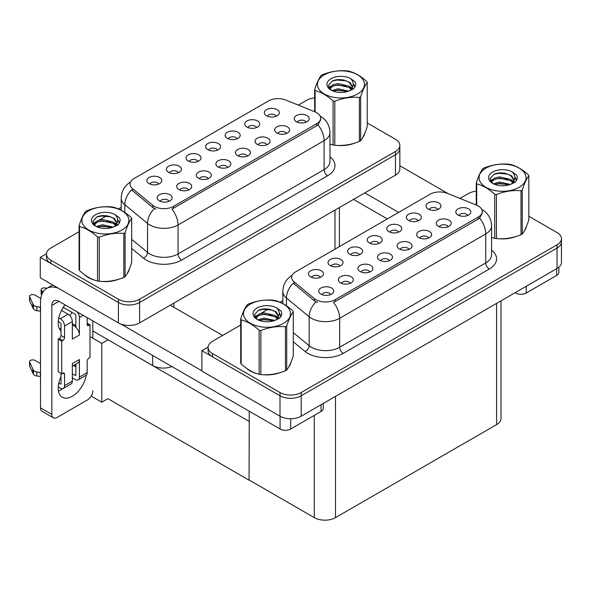 <?xml version="1.0" encoding="UTF-8"?>
<svg xmlns="http://www.w3.org/2000/svg" width="591" height="591" viewBox="0 0 591 591"><rect width="100%" height="100%" fill="white"/><g stroke="black" fill="none" stroke-linecap="round" stroke-linejoin="round"><path stroke-width="0.89" d="M306.094 122.16A4.499 2.6 0 0 0 304.882 120.889A4.499 2.6 0 0 0 300.45 120.232A4.499 2.6 0 0 0 297.317 122.16M307.01 115.585A7.498 4.329 0 0 0 297.399 115.105A7.498 4.329 0 0 0 294.916 120.483A7.498 4.329 0 0 0 296.401 121.709A7.498 4.329 0 0 0 308.495 120.483A7.498 4.329 0 0 0 307.01 115.585M237.057 138.833A4.499 2.6 0 0 0 235.853 137.563A4.499 2.6 0 0 0 231.421 136.905A4.499 2.6 0 0 0 228.281 138.833M237.974 132.258A7.498 4.329 0 0 0 228.362 131.778A7.498 4.329 0 0 0 225.88 137.156A7.498 4.329 0 0 0 227.365 138.383A7.498 4.329 0 0 0 239.458 137.156A7.498 4.329 0 0 0 237.974 132.258M256.642 127.523A4.499 2.6 0 0 0 255.43 126.26A4.499 2.6 0 0 0 251.005 125.602A4.499 2.6 0 0 0 247.865 127.523M257.558 120.956A7.498 4.329 0 0 0 247.947 120.468A7.498 4.329 0 0 0 245.464 125.853A7.498 4.329 0 0 0 246.949 127.08A7.498 4.329 0 0 0 259.043 125.853A7.498 4.329 0 0 0 257.558 120.956M178.312 172.749A4.499 2.6 0 0 0 177.101 171.486A4.499 2.6 0 0 0 172.668 170.829A4.499 2.6 0 0 0 169.536 172.749M179.221 166.174A7.498 4.329 0 0 0 169.617 165.694A7.498 4.329 0 0 0 167.135 171.072A7.498 4.329 0 0 0 168.62 172.299A7.498 4.329 0 0 0 180.713 171.072A7.498 4.329 0 0 0 179.221 166.174M227.764 167.379A4.499 2.6 0 0 0 226.552 166.115A4.499 2.6 0 0 0 222.12 165.458A4.499 2.6 0 0 0 218.988 167.379M228.673 160.811A7.498 4.329 0 0 0 219.069 160.331A7.498 4.329 0 0 0 216.587 165.709A7.498 4.329 0 0 0 218.072 166.935A7.498 4.329 0 0 0 230.165 165.709A7.498 4.329 0 0 0 228.673 160.811M188.595 189.992A4.499 2.6 0 0 0 187.391 188.728A4.499 2.6 0 0 0 182.959 188.071A4.499 2.6 0 0 0 179.819 189.992M189.512 183.424A7.498 4.329 0 0 0 179.9 182.937A7.498 4.329 0 0 0 177.418 188.322A7.498 4.329 0 0 0 178.903 189.548A7.498 4.329 0 0 0 190.996 188.322A7.498 4.329 0 0 0 189.512 183.424M276.226 116.22A4.499 2.6 0 0 0 275.014 114.957A4.499 2.6 0 0 0 270.582 114.292A4.499 2.6 0 0 0 267.45 116.22M277.135 109.645A7.498 4.329 0 0 0 267.531 109.165A7.498 4.329 0 0 0 265.049 114.543A7.498 4.329 0 0 0 266.534 115.77A7.498 4.329 0 0 0 278.627 114.543A7.498 4.329 0 0 0 277.135 109.645M247.348 156.076A4.499 2.6 0 0 0 246.137 154.812A4.499 2.6 0 0 0 241.704 154.155A4.499 2.6 0 0 0 238.565 156.076M248.257 149.501A7.498 4.329 0 0 0 238.653 149.021A7.498 4.329 0 0 0 236.164 154.399A7.498 4.329 0 0 0 237.656 155.625A7.498 4.329 0 0 0 249.749 154.399A7.498 4.329 0 0 0 248.257 149.501M286.509 133.463A4.499 2.6 0 0 0 285.305 132.199A4.499 2.6 0 0 0 280.873 131.542A4.499 2.6 0 0 0 277.733 133.463M287.425 126.895A7.498 4.329 0 0 0 277.814 126.408A7.498 4.329 0 0 0 275.332 131.793A7.498 4.329 0 0 0 276.817 133.012A7.498 4.329 0 0 0 288.91 131.793A7.498 4.329 0 0 0 287.425 126.895M266.925 144.773A4.499 2.6 0 0 0 265.721 143.502A4.499 2.6 0 0 0 261.288 142.845A4.499 2.6 0 0 0 258.149 144.773M267.841 138.198A7.498 4.329 0 0 0 258.23 137.718A7.498 4.329 0 0 0 255.748 143.096A7.498 4.329 0 0 0 257.24 144.322A7.498 4.329 0 0 0 269.326 143.096A7.498 4.329 0 0 0 267.841 138.198M197.896 161.446A4.499 2.6 0 0 0 196.685 160.176A4.499 2.6 0 0 0 192.252 159.518A4.499 2.6 0 0 0 189.113 161.446M198.805 154.872A7.498 4.329 0 0 0 189.201 154.391A7.498 4.329 0 0 0 186.712 159.769A7.498 4.329 0 0 0 188.204 160.996A7.498 4.329 0 0 0 200.297 159.769A7.498 4.329 0 0 0 198.805 154.872M217.473 150.136A4.499 2.6 0 0 0 216.269 148.873A4.499 2.6 0 0 0 211.837 148.215A4.499 2.6 0 0 0 208.697 150.136M218.389 143.569A7.498 4.329 0 0 0 208.778 143.081A7.498 4.329 0 0 0 206.296 148.467A7.498 4.329 0 0 0 207.788 149.686A7.498 4.329 0 0 0 219.874 148.467A7.498 4.329 0 0 0 218.389 143.569M169.011 201.302A4.499 2.6 0 0 0 167.807 200.031A4.499 2.6 0 0 0 163.375 199.374A4.499 2.6 0 0 0 160.235 201.302M169.927 194.727A7.498 4.329 0 0 0 160.316 194.247A7.498 4.329 0 0 0 157.834 199.625A7.498 4.329 0 0 0 159.326 200.851A7.498 4.329 0 0 0 171.412 199.625A7.498 4.329 0 0 0 169.927 194.727M208.18 178.689A4.499 2.6 0 0 0 206.968 177.426A4.499 2.6 0 0 0 202.543 176.761A4.499 2.6 0 0 0 199.403 178.689M209.096 172.114A7.498 4.329 0 0 0 199.485 171.634A7.498 4.329 0 0 0 197.002 177.012A7.498 4.329 0 0 0 198.487 178.238A7.498 4.329 0 0 0 210.581 177.012A7.498 4.329 0 0 0 209.096 172.114M158.728 184.052A4.499 2.6 0 0 0 157.524 182.789A4.499 2.6 0 0 0 153.091 182.131A4.499 2.6 0 0 0 149.951 184.052M159.644 177.485A7.498 4.329 0 0 0 150.033 177.005A7.498 4.329 0 0 0 147.551 182.383A7.498 4.329 0 0 0 149.035 183.609A7.498 4.329 0 0 0 161.129 182.383A7.498 4.329 0 0 0 159.644 177.485M316.695 112.689A13.497 7.794 0 0 0 314.892 111.817L285.785 100.049A13.497 7.794 0 0 0 268.499 100.921L133.994 178.578A13.497 7.794 0 0 0 130.042 184.089A13.497 7.794 0 0 0 132.48 188.559L152.862 205.358A13.497 7.794 0 0 0 173.459 206.399L316.695 123.711A13.497 7.794 0 0 0 320.647 118.2A13.497 7.794 0 0 0 316.695 112.689M171.848 366.531A14.997 8.658 180 0 1 152.677 365.548L92.831 330.997M46.497 253.79L40.269 257.38L118.392 302.481A14.997 8.658 0 0 0 139.602 302.481L395.445 154.768A14.997 8.658 0 0 0 399.841 148.651A14.997 8.658 0 0 1 395.445 154.768L139.602 302.481A14.997 8.658 0 0 1 118.392 302.481L50.878 263.505A14.997 8.658 0 0 1 46.482 257.38L46.482 254.115A14.997 8.658 0 0 0 50.878 260.239L118.392 299.216A14.997 8.658 0 0 0 139.602 299.216L395.445 151.503A14.997 8.658 0 0 0 399.841 145.386A14.997 8.658 0 0 0 395.445 139.262L367.233 122.972M40.269 257.38L40.269 277.792L118.392 322.893A14.997 8.658 0 0 0 139.602 322.893L395.445 175.18A14.997 8.658 0 0 0 399.841 169.056L399.841 145.386M108.072 339.788L101.778 343.423L90.002 336.626M249.247 421.302L249.07 480.18L107.894 398.666L101.778 402.198L91.191 396.088M101.778 402.198L101.778 343.423M249.07 480.18L249.247 411.218M105.597 338.362L249.07 421.398M467.703 215.464A4.499 2.6 0 0 0 466.498 214.201A4.499 2.6 0 0 0 462.066 213.536A4.499 2.6 0 0 0 458.926 215.464M468.619 208.889A7.498 4.329 0 0 0 459.008 208.409A7.498 4.329 0 0 0 456.525 213.787A7.498 4.329 0 0 0 458.01 215.013A7.498 4.329 0 0 0 470.104 213.787A7.498 4.329 0 0 0 468.619 208.889M398.666 232.137A4.499 2.6 0 0 0 397.462 230.874A4.499 2.6 0 0 0 393.03 230.209A4.499 2.6 0 0 0 389.89 232.137M399.582 225.563A7.498 4.329 0 0 0 389.971 225.082A7.498 4.329 0 0 0 387.489 230.46A7.498 4.329 0 0 0 388.981 231.687A7.498 4.329 0 0 0 401.067 230.46A7.498 4.329 0 0 0 399.582 225.563M418.251 220.827A4.499 2.6 0 0 0 417.047 219.564A4.499 2.6 0 0 0 412.614 218.906A4.499 2.6 0 0 0 409.474 220.827M419.167 214.26A7.498 4.329 0 0 0 409.556 213.779A7.498 4.329 0 0 0 407.073 219.158A7.498 4.329 0 0 0 408.558 220.384A7.498 4.329 0 0 0 420.652 219.158A7.498 4.329 0 0 0 419.167 214.26M339.921 266.053A4.499 2.6 0 0 0 338.717 264.79A4.499 2.6 0 0 0 334.284 264.133A4.499 2.6 0 0 0 331.145 266.053M340.837 259.486A7.498 4.329 0 0 0 331.226 258.998A7.498 4.329 0 0 0 328.744 264.384A7.498 4.329 0 0 0 330.229 265.603A7.498 4.329 0 0 0 342.322 264.384A7.498 4.329 0 0 0 340.837 259.486M389.373 260.69A4.499 2.6 0 0 0 388.169 259.419A4.499 2.6 0 0 0 383.736 258.762A4.499 2.6 0 0 0 380.597 260.69M390.289 254.115A7.498 4.329 0 0 0 380.678 253.635A7.498 4.329 0 0 0 378.196 259.013A7.498 4.329 0 0 0 379.681 260.239A7.498 4.329 0 0 0 391.774 259.013A7.498 4.329 0 0 0 390.289 254.115M350.204 283.296A4.499 2.6 0 0 0 349 282.033A4.499 2.6 0 0 0 344.568 281.375A4.499 2.6 0 0 0 341.428 283.296M351.12 276.728A7.498 4.329 0 0 0 341.509 276.248A7.498 4.329 0 0 0 339.027 281.626A7.498 4.329 0 0 0 340.519 282.853A7.498 4.329 0 0 0 352.605 281.626A7.498 4.329 0 0 0 351.12 276.728M437.835 209.524A4.499 2.6 0 0 0 436.631 208.261A4.499 2.6 0 0 0 432.198 207.604A4.499 2.6 0 0 0 429.059 209.524M438.751 202.949A7.498 4.329 0 0 0 429.14 202.469A7.498 4.329 0 0 0 426.658 207.847A7.498 4.329 0 0 0 428.143 209.074A7.498 4.329 0 0 0 440.236 207.847A7.498 4.329 0 0 0 438.751 202.949M408.957 249.38A4.499 2.6 0 0 0 407.746 248.117A4.499 2.6 0 0 0 403.313 247.459A4.499 2.6 0 0 0 400.181 249.38M409.866 242.812A7.498 4.329 0 0 0 400.262 242.325A7.498 4.329 0 0 0 397.78 247.71A7.498 4.329 0 0 0 399.265 248.929A7.498 4.329 0 0 0 411.358 247.71A7.498 4.329 0 0 0 409.866 242.812M448.118 226.767A4.499 2.6 0 0 0 446.914 225.503A4.499 2.6 0 0 0 442.482 224.846A4.499 2.6 0 0 0 439.342 226.767M449.034 220.199A7.498 4.329 0 0 0 439.423 219.712A7.498 4.329 0 0 0 436.941 225.097A7.498 4.329 0 0 0 438.433 226.323A7.498 4.329 0 0 0 450.519 225.097A7.498 4.329 0 0 0 449.034 220.199M428.541 238.077A4.499 2.6 0 0 0 427.33 236.806A4.499 2.6 0 0 0 422.897 236.149A4.499 2.6 0 0 0 419.758 238.077M429.45 231.502A7.498 4.329 0 0 0 419.846 231.022A7.498 4.329 0 0 0 417.357 236.4A7.498 4.329 0 0 0 418.849 237.626A7.498 4.329 0 0 0 430.942 236.4A7.498 4.329 0 0 0 429.45 231.502M359.505 254.751A4.499 2.6 0 0 0 358.294 253.48A4.499 2.6 0 0 0 353.861 252.822A4.499 2.6 0 0 0 350.729 254.751M360.414 248.176A7.498 4.329 0 0 0 350.81 247.695A7.498 4.329 0 0 0 348.328 253.074A7.498 4.329 0 0 0 349.813 254.3A7.498 4.329 0 0 0 361.906 253.074A7.498 4.329 0 0 0 360.414 248.176M379.09 243.44A4.499 2.6 0 0 0 377.878 242.177A4.499 2.6 0 0 0 373.446 241.52A4.499 2.6 0 0 0 370.306 243.44M379.998 236.873A7.498 4.329 0 0 0 370.394 236.385A7.498 4.329 0 0 0 367.905 241.771A7.498 4.329 0 0 0 369.397 242.99A7.498 4.329 0 0 0 381.49 241.771A7.498 4.329 0 0 0 379.998 236.873M330.628 294.606A4.499 2.6 0 0 0 329.416 293.343A4.499 2.6 0 0 0 324.984 292.678A4.499 2.6 0 0 0 321.844 294.606M331.536 288.031A7.498 4.329 0 0 0 321.932 287.551A7.498 4.329 0 0 0 319.443 292.929A7.498 4.329 0 0 0 320.935 294.155A7.498 4.329 0 0 0 333.029 292.929A7.498 4.329 0 0 0 331.536 288.031M369.789 271.993A4.499 2.6 0 0 0 368.585 270.73A4.499 2.6 0 0 0 364.152 270.072A4.499 2.6 0 0 0 361.012 271.993M370.705 265.418A7.498 4.329 0 0 0 361.094 264.938A7.498 4.329 0 0 0 358.611 270.316A7.498 4.329 0 0 0 360.096 271.542A7.498 4.329 0 0 0 372.19 270.316A7.498 4.329 0 0 0 370.705 265.418M320.337 277.364A4.499 2.6 0 0 0 319.133 276.093A4.499 2.6 0 0 0 314.7 275.436A4.499 2.6 0 0 0 311.56 277.364M321.253 270.789A7.498 4.329 0 0 0 311.642 270.309A7.498 4.329 0 0 0 309.159 275.687A7.498 4.329 0 0 0 310.644 276.913A7.498 4.329 0 0 0 322.738 275.687A7.498 4.329 0 0 0 321.253 270.789M478.304 205.993A13.497 7.794 0 0 0 476.501 205.121L447.394 193.353A13.497 7.794 0 0 0 430.108 194.225L295.603 271.882A13.497 7.794 0 0 0 291.651 277.393A13.497 7.794 0 0 0 294.089 281.863L314.471 298.669A13.497 7.794 0 0 0 335.075 299.703L478.304 217.015A13.497 7.794 0 0 0 482.256 211.504A13.497 7.794 0 0 0 478.304 205.993M208.106 347.094L201.878 350.685L280.001 395.785A14.997 8.658 0 0 0 301.211 395.785L557.054 248.072A14.997 8.658 0 0 0 561.45 241.955A14.997 8.658 0 0 1 557.054 248.072L301.211 395.785A14.997 8.658 0 0 1 280.001 395.785L212.487 356.809A14.997 8.658 0 0 1 208.091 350.685L208.091 347.419A14.997 8.658 0 0 0 212.487 353.544L280.001 392.52A14.997 8.658 0 0 0 301.211 392.52L557.054 244.807A14.997 8.658 0 0 0 561.45 238.69A14.997 8.658 0 0 0 557.054 232.566L528.842 216.276M201.878 350.685L201.878 371.096L280.001 416.197A14.997 8.658 0 0 0 301.211 416.197L557.054 268.484A14.997 8.658 0 0 0 561.45 262.36L561.45 238.69M501.005 300.849L501.005 418.487A14.997 8.658 180 0 1 496.61 424.604L335.496 517.627A14.997 8.658 180 0 1 314.286 517.627L249.247 480.077M84.853 274.918A23.995 13.852 0 0 0 88.414 277.541A23.995 13.852 0 0 0 94.819 280.186M320.647 118.2L320.647 119.855L318.002 124.797L316.695 125.743L171.944 209.118A17.494 10.099 60 0 1 178.061 224.972A19.998 11.547 180 0 1 149.782 224.972A19.998 11.547 180 0 1 147.536 223.435L124.827 204.708A19.998 11.547 180 0 1 121.214 198.088L121.214 210.27M155.891 209.118L152.862 207.589L131.571 189.859A17.494 11.702 129.5 0 0 124.827 204.708L124.827 212.472M333.102 145.017L333.102 100.965A26.994 15.588 -0 0 0 334.809 101.231L334.809 145.275A26.994 15.588 -0 0 1 333.102 145.017L329.97 144.049A23.995 13.852 0 0 0 330.376 144.189M336.84 145.401A23.995 13.852 0 0 0 354.615 143.133M362.719 137.57A23.995 13.852 0 0 0 364.81 133.167M101.283 281.397A23.995 13.852 0 0 0 119.057 279.129M127.161 273.567A23.995 13.852 0 0 0 129.252 269.164M314.648 97.884A14.997 8.658 0 0 0 306.722 100.278L298.337 105.124M121.214 207.382L118.496 208.955M106.668 215.781L99.052 220.177M79.091 231.702L50.878 247.991A14.997 8.658 0 0 0 46.482 254.115M246.462 368.223A23.995 13.852 0 0 0 250.023 370.853A23.995 13.852 0 0 0 256.428 373.49M482.256 211.504L482.256 213.159L479.611 218.101L478.304 219.047L333.553 302.422A17.494 10.099 60 0 1 339.67 318.276A19.998 11.547 180 0 1 311.391 318.276A19.998 11.547 180 0 1 309.152 316.739L286.443 298.012A19.998 11.547 180 0 1 282.823 291.393L282.823 303.575M317.507 302.422L314.471 300.893L293.188 283.163A17.494 11.702 129.5 0 0 286.443 298.012L286.443 305.776M494.711 238.321L494.711 194.269A26.994 15.588 -0 0 0 496.425 194.535L496.425 238.587A26.994 15.588 -0 0 1 494.711 238.321L491.579 237.353A23.995 13.852 0 0 0 491.985 237.493M498.449 238.705A23.995 13.852 0 0 0 516.224 236.437M524.328 230.874A23.995 13.852 0 0 0 526.418 226.471M262.892 374.701A23.995 13.852 0 0 0 280.666 372.441M288.77 366.871A23.995 13.852 0 0 0 290.861 362.468M476.265 191.189A14.997 8.658 0 0 0 468.338 193.589L459.946 198.428M282.823 300.693L280.104 302.26M268.277 309.086L260.661 313.489M240.7 325.006L212.487 341.303A14.997 8.658 0 0 0 208.091 347.419M526.234 286.28L526.234 293.018L556.633 275.465L556.633 268.728M448.222 193.685L399.841 165.753M398.63 212.405L364.802 192.873M558.827 267.25L558.827 272.399A7.498 4.329 180 0 1 556.633 275.465M526.234 293.018A7.498 4.329 180 0 1 515.633 293.018L515.633 292.405M353.492 199.403L387.319 218.936M515.101 292.708L515.633 293.018M62.735 388.619A19.998 11.547 -60 0 1 61.021 389.728A19.998 11.547 -60 0 1 58.435 390.947M86.19 375.159A19.998 11.547 -60 0 1 72.331 396.258A19.998 11.547 -60 0 1 62.336 397.248A19.998 11.547 -60 0 1 61.021 376.666M61.021 329.357L59.226 328.315M75.87 325.678L72.331 323.639M290.676 418.731L290.676 429.014L321.076 411.462L321.076 404.724M222.63 335.444L170.245 305.2M201.878 370.808L120.911 324.06M71.866 312.314A19.998 11.547 -60 0 1 69.878 315.705M75.146 364.521A19.998 11.547 -60 0 1 75.123 366.442M51.831 414.38A7.498 4.329 120 0 0 53.382 417.815L42.072 411.284A7.498 4.329 -60 0 1 40.52 407.849L51.831 414.38L51.831 305.399A9.995 5.77 60 0 1 53.899 300.826A9.995 5.77 60 0 1 58.901 301.321L280.075 429.014L280.075 416.234M58.494 288.312A29.993 17.316 -120 0 0 46.733 288.408A29.993 17.316 -120 0 0 40.52 302.134L40.52 407.849M53.382 417.815A7.498 4.329 120 0 0 57.135 417.445L87.534 399.893A7.498 4.329 120 0 0 92.831 390.71M61.021 330.953A19.998 11.547 -60 0 1 65.032 304.86M92.831 338.259L92.831 320.913M323.27 403.461L323.27 408.403A7.498 4.329 180 0 1 321.076 411.462M290.676 429.014A7.498 4.329 180 0 1 280.075 429.014M83.146 315.321L79.401 317.485L79.401 335.038A7.498 4.329 -120 0 0 75.87 327.222A7.498 4.329 -120 0 0 74.097 325.848A7.498 4.329 -120 0 0 72.331 325.183M58.228 386.891L60.312 388.095A5.999 3.465 -120 0 0 63.311 388.39A5.999 3.465 -120 0 0 64.552 385.65L72.331 381.158L72.331 363.605L79.401 359.527L79.401 377.073L87.18 372.589L87.18 361.16A2.497 1.441 -60 0 1 88.946 358.094L90.002 357.481L90.002 324.828L87.18 323.196M72.331 381.158A5.999 3.465 60 0 1 71.09 383.906L63.311 388.39M40.52 363.605L35.002 360.421A3.191 1.839 180 0 0 31.522 360.022A3.191 1.839 180 0 0 29.55 361.722L29.55 365.807A3.191 1.839 0 0 0 29.661 366.28L33.443 374.332A5.001 2.889 0 0 0 36.849 376.002L36.849 371.916L40.52 372.589M72.331 366.139L77.849 362.955A7.498 4.329 -120 0 0 79.401 359.527M75.87 364.1L75.87 375.034A0.997 0.576 60 0 1 75.663 375.492A0.997 0.576 60 0 1 75.16 375.44L75.87 375.034M72.331 373.808L75.16 375.44M87.18 372.589A5.999 3.465 60 0 1 85.939 375.329L78.16 379.821A5.999 3.465 -120 0 1 75.16 379.525L72.331 377.893M78.16 379.821A5.999 3.465 -120 0 0 79.401 377.073M68.091 314.22A5.999 3.465 60 0 1 72.331 321.563L64.552 326.055A5.999 3.465 -120 0 0 60.312 318.712L68.091 314.22L61.486 310.408M40.779 298.455L35.002 295.116A3.191 1.839 180 0 0 31.522 294.717A3.191 1.839 180 0 0 29.55 296.416L29.55 300.501A3.191 1.839 0 0 0 29.661 300.974L33.443 309.027A5.001 2.889 0 0 0 36.849 310.696L36.849 306.611L40.52 307.283M79.401 335.038L72.331 339.116L72.331 321.563M79.401 317.485A5.999 3.465 -120 0 0 77.148 311.856M43.239 291.71L42.072 291.031A3.191 1.839 180 0 1 41.134 289.73A3.191 1.839 180 0 1 45.152 287.95L47.021 288.238M75.87 327.222L75.87 315.446A0.997 0.576 60 0 0 75.16 314.22L63.259 307.35M61.021 373.401L61.021 383.603A0.997 0.576 60 0 1 60.814 384.061A0.997 0.576 60 0 1 60.312 384.017L61.021 383.603M58.228 321.585L60.312 322.789A0.997 0.576 60 0 1 61.021 324.016L61.021 335.444A2.497 1.441 -60 0 1 59.255 338.503L58.191 339.116L58.191 371.769L61.73 373.808L62.786 373.202A2.497 1.441 -60 0 1 64.035 373.076A2.497 1.441 -60 0 1 64.552 374.221L64.552 385.65M64.552 326.055L64.552 337.483A2.497 1.441 -60 0 1 62.786 340.542L61.73 341.155L58.191 339.116M58.775 317.818L60.312 318.712M40.52 311.361L40.181 307.084M40.181 311.169L36.849 310.696M36.849 306.611A5.001 2.889 0 0 1 33.443 304.941L29.661 296.896A3.191 1.839 180 0 1 29.55 296.416M33.443 304.941L33.443 309.027M32.778 303.611L32.778 307.697M75.87 366.871L73.469 365.489M90.002 324.828L88.946 325.442A2.497 1.441 -60 0 1 87.697 325.567A2.497 1.441 -60 0 1 87.18 324.422L87.18 317.648M61.73 341.155L61.73 373.808M40.52 376.666L40.181 372.389M58.775 383.123L60.312 384.017M40.181 376.474L36.849 376.002M41.134 289.73L41.134 293.808A3.191 1.839 0 0 0 41.673 294.835M36.849 371.916A5.001 2.889 0 0 1 33.443 370.247L29.661 362.202A3.191 1.839 180 0 1 29.55 361.722M33.443 370.247L33.443 374.332M32.778 368.917L32.778 373.002M363.982 135.066A23.743 13.711 180 0 1 363.724 135.612M352.229 143.812A23.743 13.711 180 0 1 340.128 145.452M525.591 228.37A23.743 13.711 180 0 1 525.333 228.916M513.845 237.117A23.743 13.711 180 0 1 501.737 238.757M128.424 271.062A23.743 13.711 180 0 1 128.166 271.609M116.671 279.809A23.743 13.711 180 0 1 104.57 281.449M91.864 279.018A23.743 13.711 180 0 1 88.591 277.445A23.743 13.711 180 0 1 86.441 276.012M290.033 364.366A23.743 13.711 180 0 1 289.775 364.913M278.287 373.113A23.743 13.711 180 0 1 266.179 374.753M253.473 372.323A23.743 13.711 180 0 1 250.2 370.749A23.743 13.711 180 0 1 248.05 369.316M324.326 74.813A23.492 13.563 -0 0 0 324.326 93.991A23.492 13.563 -0 0 0 357.555 93.991A23.492 13.563 -0 0 0 357.555 74.813A23.492 13.563 -0 0 0 324.326 74.813M334.809 145.275C342.972 145.992 351.165 144.729 359.394 141.478A26.994 15.588 -0 0 0 360.03 141.123A26.994 15.588 -0 0 0 360.643 140.754C362.83 138.021 365.024 133.285 367.233 126.563L367.233 82.511A26.994 15.588 -0 0 0 366.775 81.528C360.761 76.076 354.763 72.619 348.779 71.142A26.994 15.588 -0 0 0 347.072 70.876C338.842 70.174 330.65 71.437 322.487 74.68A26.994 15.588 -0 0 0 321.851 75.035A26.994 15.588 -0 0 0 321.238 75.397C319.029 78.175 316.835 82.903 314.648 89.588A26.994 15.588 -0 0 0 315.106 90.578L315.106 111.906M333.102 100.965C327.089 95.52 321.09 92.056 315.106 90.578M359.394 141.478L359.394 97.426C351.231 96.717 343.039 97.98 334.809 101.231M359.394 97.426A26.994 15.588 -0 0 0 360.03 97.072A26.994 15.588 -0 0 0 360.643 96.702L360.643 140.754M348.712 91.117L337.986 88.746L331.891 90.549M347.22 91.605L337.986 90.046L333.265 91.14M351.652 88.849L349.022 86.138L337.986 83.56L332.859 84.838L329.904 87.365L329.512 88.739M351.231 89.5L349.022 87.431L337.986 84.86L332.859 86.138L329.748 88.99M350.227 90.615L351.977 88.185L352.369 86.478L350.071 82.511L343.799 80.088C339.522 79.216 335.718 79.519 332.386 80.997L328.367 85.377L331.063 90.076A13.97 8.067 -0 0 0 348.527 91.177L353.972 88.532L355.804 84.402L355.176 81.935L350.603 78.581A13.97 8.067 -0 0 0 331.063 78.699A13.97 8.067 -0 0 0 331.063 90.105M351.763 89.943L352.369 87.505M352.332 86.988L349.022 82.245L344.095 80.147M350.603 78.581C353.507 81.536 353.972 84.735 351.977 88.185M314.648 111.721L314.648 89.588M367.233 82.511C365.046 85.252 362.844 89.98 360.643 96.702M346.193 91.177L337.092 90.393L333.472 91.051M352.842 89.337L352.206 88.82M351.815 88.539L351.165 88.118M346.193 85.991L337.092 85.207L333.472 85.872M329.97 87.239L328.906 87.896M355.117 86.988L353.196 84.469M346.23 80.819L337.092 80.029L332.223 81.07M355.804 84.528L355.176 81.935M353.255 89.064L352.317 88.258M352.037 88.052L349.798 86.714M330.857 86.153L328.662 87.424M355.272 86.678L353.196 83.819M485.935 168.117A23.492 13.563 -0 0 0 485.935 187.303A23.492 13.563 -0 0 0 519.164 187.303A23.492 13.563 -0 0 0 519.164 168.117A23.492 13.563 -0 0 0 485.935 168.117M496.425 238.587C504.581 239.296 512.774 238.033 521.003 234.782A26.994 15.588 -0 0 0 521.639 234.428A26.994 15.588 -0 0 0 522.252 234.058C524.439 231.325 526.633 226.597 528.842 219.867L528.842 175.822A26.994 15.588 -0 0 0 528.384 174.833C522.37 169.388 516.371 165.923 510.388 164.446A26.994 15.588 -0 0 0 508.681 164.18C500.451 163.478 492.259 164.741 484.095 167.984A26.994 15.588 -0 0 0 483.46 168.339A26.994 15.588 -0 0 0 482.847 168.701C480.646 171.479 478.451 176.207 476.265 182.892A26.994 15.588 -0 0 0 476.723 183.882L476.723 205.21M494.711 194.269C488.698 188.825 482.699 185.36 476.723 183.882M521.003 234.782L521.003 190.73C512.84 190.021 504.648 191.285 496.425 194.535M521.003 190.73A26.994 15.588 -0 0 0 521.639 190.376A26.994 15.588 -0 0 0 522.252 190.014L522.252 234.058M510.328 184.429L499.594 182.05L493.507 183.853M508.829 184.909L499.594 183.35L494.874 184.444M513.261 182.154L510.631 179.442L499.594 176.872L494.468 178.142L491.513 180.669L491.128 182.043M512.84 182.804L510.631 180.735L499.594 178.164L494.468 179.442L491.357 182.294M511.836 183.927L513.594 181.489L513.978 179.782L511.68 175.815L505.408 173.392C501.131 172.52 497.334 172.823 493.995 174.301L489.976 178.689L492.68 183.387A13.97 8.067 -0 0 0 510.136 184.481L515.581 181.836L517.413 177.706L516.785 175.246L512.212 171.885A13.97 8.067 -0 0 0 492.672 172.003A13.97 8.067 -0 0 0 492.672 183.409M513.372 183.247L513.978 180.809M513.941 180.292L510.631 175.549L505.711 173.451M512.212 171.885C515.123 174.84 515.581 178.046 513.594 181.489M476.265 205.025L476.265 182.892M528.842 175.822C526.655 178.556 524.461 183.284 522.252 190.014M507.802 184.481L498.701 183.698L495.081 184.355M514.451 182.641L513.815 182.124M513.431 181.851L512.781 181.422M507.802 179.295L498.701 178.519L495.081 179.176M491.579 180.543L490.515 181.201M516.726 180.292L514.805 177.773M507.839 174.123L498.701 173.333L493.832 174.375M517.413 177.832L516.785 175.246M514.864 182.368L513.926 181.563M513.645 181.356L511.414 180.019M492.466 179.457L490.271 180.728M516.881 179.989L514.805 177.123M88.768 210.81A23.492 13.563 -0 0 0 88.768 229.995A23.492 13.563 -0 0 0 121.997 229.995A23.492 13.563 -0 0 0 121.997 210.81A23.492 13.563 -0 0 0 88.768 210.81M86.293 211.031A26.994 15.588 -0 0 0 85.68 211.401C83.471 214.171 81.277 218.899 79.091 225.592A26.994 15.588 -0 0 0 79.549 226.575L79.549 270.626C85.532 276.056 91.531 279.521 97.545 281.013A26.994 15.588 -0 0 0 99.251 281.279C107.414 281.988 115.607 280.725 123.837 277.475A26.994 15.588 -0 0 0 124.472 277.12A26.994 15.588 -0 0 0 125.085 276.751C127.272 274.017 129.466 269.289 131.675 262.559L131.675 218.515A26.994 15.588 -0 0 0 131.217 217.525C125.203 212.08 119.205 208.616 113.221 207.138A26.994 15.588 -0 0 0 111.507 206.872C103.285 206.17 95.092 207.434 86.929 210.677A26.994 15.588 -0 0 0 86.293 211.031M97.545 281.013L97.545 236.961C91.531 231.517 85.532 228.052 79.549 226.575M97.545 236.961A26.994 15.588 -0 0 0 99.251 237.227L99.251 281.279M123.837 277.475L123.837 233.43C115.673 232.714 107.481 233.977 99.251 237.227M123.837 233.43A26.994 15.588 -0 0 0 124.472 233.068A26.994 15.588 -0 0 0 125.085 232.706L125.085 276.751M79.091 225.592L79.091 269.636A26.994 15.588 -0 0 0 79.549 270.626M113.154 227.121L102.428 224.743L96.333 226.545M111.662 227.601L102.428 226.043L97.707 227.136M116.095 224.853L113.465 222.135L102.428 219.564L97.301 220.835L94.346 223.361L93.954 224.735M115.673 225.496L113.465 223.428L102.428 220.857L97.301 222.135L94.191 224.986M114.669 226.619L116.42 224.188L116.811 222.475L114.514 218.507L108.242 216.084C103.964 215.213 100.16 215.516 96.828 216.993L92.809 221.381L95.506 226.08A13.97 8.067 -0 0 0 112.962 227.173L118.414 224.528L120.246 220.399L119.618 217.939L115.046 214.577A13.97 8.067 -0 0 0 95.506 214.703A13.97 8.067 -0 0 0 95.506 226.102M116.205 225.939L116.811 223.501M116.774 222.984L113.465 218.249L108.537 216.143M115.046 214.577C117.949 217.532 118.414 220.739 116.42 224.181M131.675 218.515C129.488 221.248 127.287 225.976 125.085 232.706M110.635 227.173L101.534 226.39L97.914 227.055M117.284 225.334L116.649 224.816M116.257 224.543L115.607 224.115M110.635 221.987L101.534 221.211L97.914 221.869M94.412 223.235L93.348 223.893M119.552 222.984L117.639 220.465M110.672 216.816L101.534 216.025L96.665 217.067M120.246 220.532L119.618 217.939M117.698 225.06L116.759 224.255M116.479 224.048L114.24 222.711M95.299 222.15L93.105 223.42M119.714 222.681L117.639 219.815M250.377 304.114A23.492 13.563 -0 0 0 250.377 323.299A23.492 13.563 -0 0 0 283.606 323.299A23.492 13.563 -0 0 0 283.606 304.114A23.492 13.563 -0 0 0 250.377 304.114M247.902 304.335A26.994 15.588 -0 0 0 247.289 304.705C245.088 307.475 242.886 312.211 240.7 318.896A26.994 15.588 -0 0 0 241.158 319.879L241.158 363.93C247.141 369.36 253.14 372.825 259.154 374.317A26.994 15.588 -0 0 0 260.867 374.583C269.023 375.292 277.216 374.029 285.446 370.779A26.994 15.588 -0 0 0 286.081 370.424A26.994 15.588 -0 0 0 286.694 370.055C288.881 367.321 291.075 362.593 293.284 355.863L293.284 311.819A26.994 15.588 -0 0 0 292.826 310.829C286.812 305.384 280.814 301.92 274.83 300.442A26.994 15.588 -0 0 0 273.123 300.176C264.894 299.474 256.701 300.745 248.538 303.981A26.994 15.588 -0 0 0 247.902 304.335M259.154 374.317L259.154 330.273C253.14 324.821 247.141 321.356 241.158 319.879M259.154 330.273A26.994 15.588 -0 0 0 260.867 330.532L260.867 374.583M285.446 370.779L285.446 326.734C277.282 326.018 269.09 327.288 260.867 330.532M285.446 326.734A26.994 15.588 -0 0 0 286.081 326.38A26.994 15.588 -0 0 0 286.694 326.01L286.694 370.055M240.7 318.896L240.7 362.94A26.994 15.588 -0 0 0 241.158 363.93M274.771 320.425L264.037 318.054L257.949 319.849M273.271 320.913L264.037 319.347L259.316 320.44M277.704 318.157L275.074 315.439L264.037 312.868L258.91 314.146L255.955 316.665L255.571 318.039M277.282 318.8L275.074 316.732L264.037 314.161L258.91 315.439L255.8 318.298M276.278 319.923L278.029 317.493L278.42 315.779L276.123 311.812L269.851 309.389C265.573 308.524 261.769 308.82 258.437 310.297L254.418 314.685L257.122 319.384A13.97 8.067 -0 0 0 274.579 320.477L280.023 317.84L281.855 313.71L281.227 311.243L276.654 307.881A13.97 8.067 -0 0 0 257.115 308.007A13.97 8.067 -0 0 0 257.115 319.406M277.814 319.243L278.42 316.806M278.383 316.288L275.074 311.553L270.146 309.448M276.654 307.881C279.565 310.844 280.023 314.043 278.029 317.485M293.284 311.819C291.097 314.552 288.903 319.28 286.694 326.01M272.244 320.477L263.143 319.701L259.523 320.359M278.893 318.638L278.258 318.128M277.866 317.847L277.223 317.419M272.244 315.291L263.143 314.515L259.523 315.173M256.021 316.54L254.957 317.197M281.168 316.296L279.248 313.777M272.281 310.12L263.143 309.329L258.274 310.371M281.855 313.836L281.227 311.243M279.307 318.364L278.368 317.566M278.088 317.352L275.849 316.015M256.908 315.454L254.714 316.724M281.323 315.986L279.248 313.119M152.677 365.548L152.677 355.464M395.445 175.18L395.445 151.503M139.602 322.893L139.602 299.216M118.392 322.893L118.392 299.216M335.001 249.136L335.001 210.078M173.887 307.298L173.887 303.094M132.48 188.559L132.48 190.782M152.862 205.358L152.862 207.589M173.459 206.399L173.459 208.438M316.695 123.711L316.695 125.743M557.054 268.484L557.054 244.807M301.211 416.197L301.211 392.52M280.001 416.197L280.001 392.52M496.61 424.604L496.61 303.382M335.496 517.627L335.496 396.398M314.286 517.627L314.286 415.377M294.089 281.863L294.089 284.086M314.471 298.669L314.471 300.893M335.075 299.703L335.075 301.742M478.304 217.015L478.304 219.047M329.97 156.888A24.992 14.428 180 0 1 327.65 175.749L181.592 260.077A5.001 2.889 60 0 1 178.061 253.953L324.112 169.624A19.998 11.547 0 0 0 329.97 161.461L329.97 132.487A19.998 11.547 180 0 1 324.112 140.651A17.494 10.099 -120 0 0 318.002 124.797M181.592 260.077A24.992 14.428 180 0 1 146.243 260.077A24.992 14.428 180 0 1 143.443 258.149L131.675 248.442M154.354 208.512A17.494 11.702 129.5 0 0 147.536 223.435L147.536 252.409A19.998 11.547 0 0 0 149.782 253.953A19.998 11.547 0 0 0 178.061 253.953L178.061 224.972L324.112 140.651L324.112 169.624A5.001 2.889 60 0 0 327.65 175.749M50.878 260.239L50.878 263.505M131.675 239.325L147.536 252.409A5.001 3.347 -50.5 0 1 143.443 258.149M491.579 250.192A24.992 14.428 180 0 1 489.259 269.053L343.201 353.381A5.001 2.889 60 0 1 339.67 347.257L485.728 262.936A19.998 11.547 0 0 0 491.579 254.773L491.579 225.792A19.998 11.547 180 0 1 485.728 233.955A17.494 10.099 -120 0 0 479.611 218.101M343.201 353.381A24.992 14.428 180 0 1 307.852 353.381A24.992 14.428 180 0 1 305.052 351.453L293.284 341.746M315.963 301.816A17.494 11.702 129.5 0 0 309.152 316.739L309.152 345.713A19.998 11.547 0 0 0 311.391 347.257A19.998 11.547 0 0 0 339.67 347.257L339.67 318.276L485.728 233.955L485.728 262.936A5.001 2.889 60 0 0 489.259 269.053M212.487 353.544L212.487 356.809M293.284 332.637L309.152 345.713A5.001 3.347 -50.5 0 1 305.052 351.453M58.901 301.321L51.831 305.399M42.072 293.838L42.072 291.031M64.552 337.483L61.021 335.444M29.661 296.896L29.661 300.974M88.946 325.442L87.18 324.422M62.786 340.542L59.255 338.503M64.552 374.221L62.786 373.202M29.661 362.202L29.661 366.28M339.397 246.602L339.397 207.537M329.97 132.487C329.63 125.292 326.476 119.907 320.492 116.309L320.159 116.124M130.692 181.91C124.708 185.508 121.554 190.893 121.214 198.088M491.579 225.792C491.247 218.596 488.085 213.211 482.101 209.62L481.768 209.428M292.301 275.214C286.325 278.812 283.163 284.197 282.823 291.393M46.733 288.408L52.695 284.965"/></g></svg>
